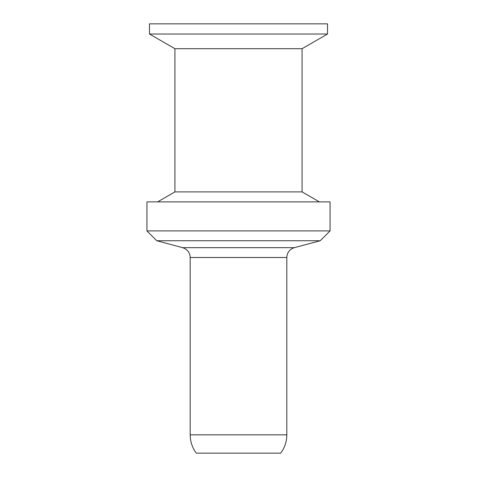 <?xml version="1.0" encoding="UTF-8"?>
<svg xmlns="http://www.w3.org/2000/svg" width="477" height="477" viewBox="0 0 477 477"><rect width="100%" height="100%" fill="white"/><g stroke="black" fill="none" stroke-linecap="round" stroke-linejoin="round"><path stroke-width="0.72" d="M146.946 230.91L330.054 230.91L330.054 201.878L146.946 201.878L146.946 230.91L156.772 240.736L320.228 240.736L330.054 230.91M302.15 23.85L327.514 23.85L327.514 34.022L149.486 34.022L149.486 23.85L302.15 23.85M302.084 48.708L302.084 191.891L174.916 191.891L174.916 48.708L302.084 48.708L327.514 34.022M268.688 453.15L196.28 453.15C192.267 447.706 190.234 441.601 190.18 434.839L286.82 434.839C286.766 441.601 284.733 447.706 280.72 453.15L268.688 453.15M320.228 240.736L294.363 247.67L182.637 247.67L156.772 240.736M294.363 247.67C289.634 249.25 287.124 252.524 286.82 257.497L190.18 257.497C189.876 252.524 187.366 249.25 182.637 247.67M174.916 191.891L157.625 201.878M190.18 257.497L190.18 434.839M174.916 48.708L149.486 34.022M286.82 257.497L286.82 434.839M302.084 191.891L319.375 201.878"/></g></svg>
